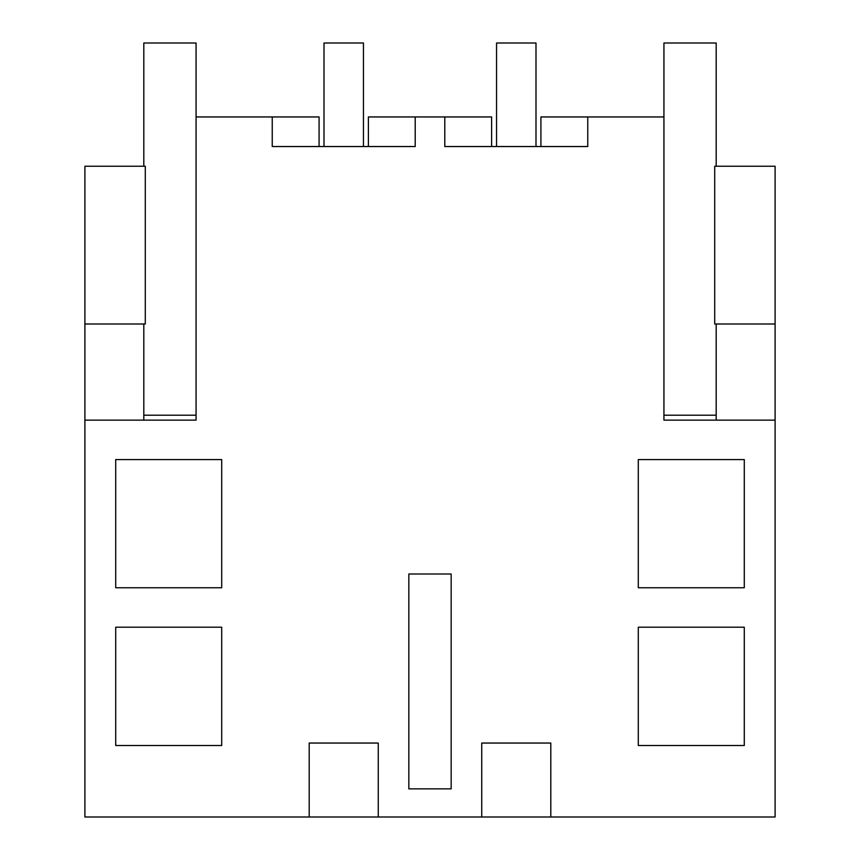 <?xml version="1.0" encoding="UTF-8"?>
<svg xmlns="http://www.w3.org/2000/svg" width="860" height="860" viewBox="0 0 860 860"><rect width="100%" height="100%" fill="white"/><g stroke="black" fill="none" stroke-linecap="round" stroke-linejoin="round"><path stroke-width="1.29" d="M378.26 817L309.192 817L309.192 743.051L378.26 743.051L378.26 817L481.74 817L481.74 743.051L550.808 743.051L550.808 817L775.096 817L775.096 420.142L663.931 420.142L663.931 116.949L587.756 116.949L587.756 146.533L444.792 146.533L444.792 116.949L415.208 116.949L415.208 146.533L272.244 146.533L272.244 116.949L196.069 116.949L196.069 43L143.814 43L143.814 166.249M84.903 324.005L145.297 324.005L145.297 166.249L84.903 166.249L84.903 817L309.192 817M550.808 817L481.74 817M319.082 146.533L319.082 116.949L272.244 116.949M84.903 420.142L196.069 420.142L196.069 116.949M638.292 459.584L638.292 587.756L744.287 587.756L744.287 459.584L638.292 459.584M221.708 459.584L221.708 587.756L115.713 587.756L115.713 459.584L221.708 459.584M451.167 788.867L408.833 788.867L408.833 573.996L451.167 573.996L451.167 788.867M221.708 627.198L221.708 745.512L115.713 745.512L115.713 627.198L221.708 627.198M744.287 627.198L638.292 627.198L638.292 745.512L744.287 745.512L744.287 627.198M143.814 420.142L143.814 324.005M415.208 116.949L368.381 116.949L368.381 146.533M491.619 146.533L491.619 116.949L444.792 116.949M587.756 116.949L540.918 116.949L540.918 146.533M775.096 324.005L714.703 324.005L714.703 166.249L775.096 166.249L775.096 420.142M716.187 420.142L716.187 415.208L663.931 415.208L663.931 43L716.187 43L716.187 166.249M324.005 146.533L324.005 43L363.447 43L363.447 146.533M496.553 146.533L496.553 43L535.995 43L535.995 146.533M196.069 415.208L143.814 415.208M716.187 415.208L716.187 324.005"/></g></svg>
